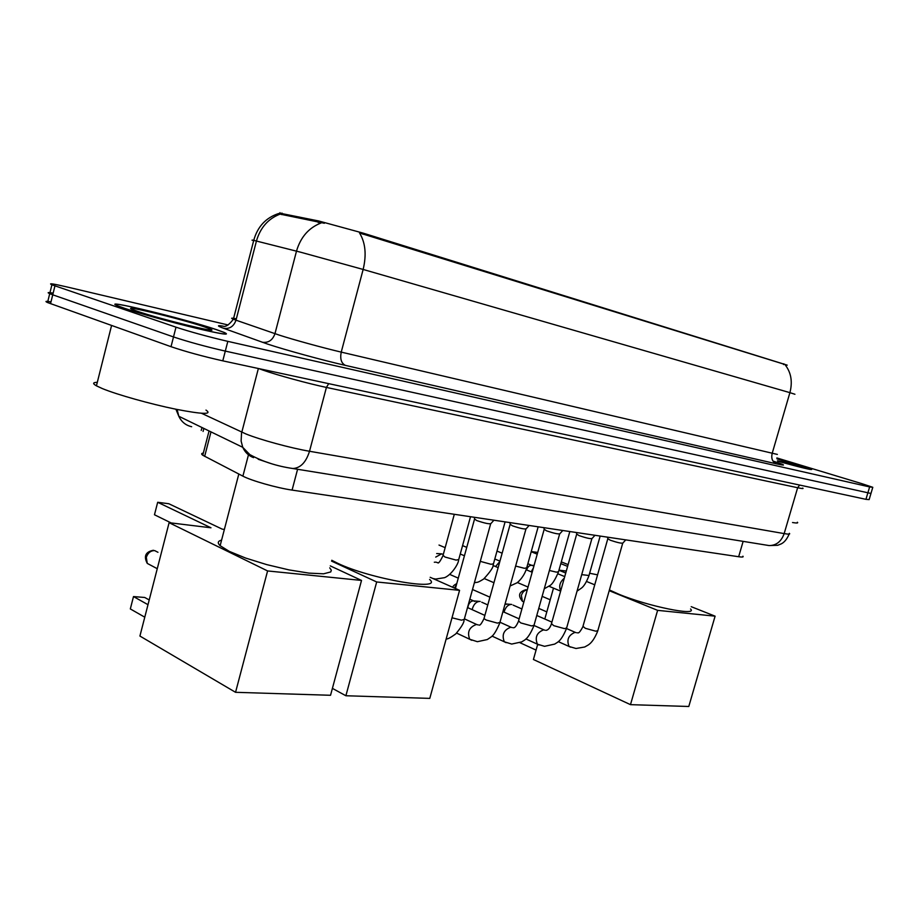 <?xml version="1.0" encoding="UTF-8"?>
<svg xmlns="http://www.w3.org/2000/svg" width="919" height="919" viewBox="0 0 919 919"><rect width="100%" height="100%" fill="white"/><g stroke="black" fill="none" stroke-linecap="round" stroke-linejoin="round"><path stroke-width="1.38" d="M787.204 365.142L363.304 233.173L318.64 220.962L279.824 213.185M742.908 556.202C743.793 557.086 742.368 557.27 738.658 556.73L292.081 490.091C276.952 487.932 251.22 480.637 242.892 476.145L202.777 455.25C201.123 454.043 201.307 453.32 203.34 453.078M776.923 458.501L811.305 469.195C812.373 470.287 801.15 467.61 777.658 461.166C801.425 467.691 812.764 470.402 811.684 469.299L776.911 458.489M216.539 329.657C184.282 318.663 96.564 297.434 118.218 306.073L124.18 308.244C138.815 313.241 171.152 322.236 195.713 328.14C221.605 334.217 231.128 335.665 224.27 332.46L216.539 329.657M787.192 365.176L359.536 232.978C365.452 242.65 366.647 254.804 363.143 269.451L300.766 252.243L253.736 240.364C251.232 239.779 251.209 239.882 253.667 240.663M51.004 301.846C45.801 300.984 44.64 301.214 47.535 302.535L171.026 346.693L173.507 336.94C188.303 341.845 205.569 346.578 225.304 351.104L870.959 493.457L225.304 351.104C205.569 346.578 188.303 341.845 173.507 336.94L52.751 294.804L173.507 336.94L176 327.175C190.819 332.012 208.096 336.733 227.82 341.363L869.638 486.932L872.797 487.3L861.666 483.601L776.865 457.938M53.164 293.138C47.972 292.231 46.823 292.403 49.718 293.666L52.751 294.804L49.718 293.666L51.912 284.798L176 327.175M236.344 318.813C231.324 317.836 230.336 317.974 233.38 319.215L253.736 240.364C257.527 226.671 265.855 217.711 278.733 213.495L279.675 213.748M324.373 223.26L280.077 214.127C268.222 218.665 260.341 227.636 256.435 241.031L235.999 320.18L279.146 335.079C293.264 339.662 323.557 347.979 341.236 352.115L777.359 454.423M228.119 324.981L67.098 286.981C52.934 283.695 47.868 282.96 51.912 284.798M171.026 346.693C185.787 351.678 203.042 356.4 222.789 360.845L865.939 499.339L869.133 499.603L870.89 493.71M792.534 522.532C796.911 523.244 798.508 523.141 797.347 522.222M777.497 460.775L801.655 466.611L776.969 458.834M124.674 308.359C139.16 313.31 171.164 322.201 195.46 328.049C221.088 334.068 230.508 335.492 223.731 332.322L216.08 329.553C184.168 318.663 97.334 297.653 118.769 306.199L124.674 308.359M97.299 382.338C92.762 382.407 92.474 383.568 96.426 385.831L102.377 388.588C117.138 394.676 150.325 404.004 175.747 409.196C202.594 414.389 212.668 414.687 205.982 410.092M204.225 326.808C179.377 318.319 112.842 302.489 135.013 310.45L137.597 311.357C159.481 318.939 221.134 333.988 210.842 329.312L204.225 326.808M609.4 589.952L618.59 594.111C647.481 606.195 698.325 616.557 690.548 608.987M536.064 650.101L519.982 642.714M630.48 704.655L657.613 610.354L715.097 616.167L688.79 706.481L630.48 704.655L533.422 659.497L537.684 644.334M544.806 619.004L553.491 588.137M558.959 570.148L566.299 571.044M589.63 573.249L597.568 574.846M657.613 610.354L609.194 590.676M594.742 584.806L586.598 581.497M565.748 573.019L558.936 570.251M691.214 606.678L715.097 616.167M568.114 564.611L561.291 561.877M537.718 552.422L531.251 551.561M531.205 551.733L537.236 554.168M560.797 563.634L567.609 566.38M331.782 560.28L337.641 563.255C370.437 579.062 443.992 591.618 429.598 579.441M345.889 695.752L376.687 581.968L459.569 590.343L429.782 698.383L345.889 695.752L332.402 688.377M376.687 581.968L331.564 561.107M430.184 577.304L459.569 590.343M221.582 540.108C217.757 541.096 217.275 542.957 220.135 545.691L229.256 551.354L245.683 558.074L266.717 564.611L289.014 569.906L308.991 573.123L323.591 573.812L330.771 571.928L331.288 570.136L329.749 567.873M144.777 617.189L130.326 608.929L133.496 596.569L147.993 604.691M235.551 692.306L267.59 570.94L361.523 580.429L330.541 695.281L235.551 692.306L139.918 636.051L169.107 522.693L210.991 527.793L157.677 502.279L154.472 514.766L171.175 522.945M157.677 502.279L168.843 503.75L222.26 529.16L224.374 529.424M267.59 570.94L169.107 522.693M330.277 565.886L361.523 580.429M133.496 596.569L144.742 597.476L149.211 599.958M625.759 539.89L622.875 543.037C621.52 543.52 617.338 542.589 610.319 540.234L607.804 538.672M504.117 612.18L504.359 611.135C505.887 606.804 508.23 604.564 511.412 604.415L511.768 604.472M594.972 535.295L592.066 538.488C590.664 539.016 586.345 538.063 579.119 535.639L576.695 534.065M472.228 609.699L472.527 608.263C474.089 603.84 476.513 601.554 479.821 601.417L480.223 601.474M467.92 607.746L468.196 605.782C469.31 602.6 471.068 600.957 473.446 600.854M562.796 530.493L559.855 533.744C558.407 534.307 553.962 533.342 546.518 530.826L544.186 529.252M529.137 525.461L526.173 528.77C524.68 529.39 520.085 528.402 512.411 525.806L510.171 524.221M493.905 520.211L490.907 523.566C489.345 524.232 484.612 523.221 476.685 520.545L474.549 518.948M531.182 571.825L533.399 567.885M526.598 569.929C527.701 566.862 529.355 565.311 531.573 565.277L534.088 565.449M495.548 566.529L499.833 561.543M435.709 557.098L441.614 553.835L443.303 554.467M281.961 213.047L281.559 214.587M318.64 220.962L318.227 222.559M363.304 233.173L363.016 234.253M783.792 363.775L783.562 364.579M743.138 541.371L738.658 556.73M210.979 431.896L204.661 456.364M248.831 453.423L242.892 476.145M297.584 469.287L292.081 490.091M772.971 461.074C785.711 465.198 786.894 466.128 776.532 463.854L345.441 365.394C341.305 363.315 339.904 358.892 341.236 352.115L363.143 269.451L789.903 392.654C792.706 381.844 791.156 372.609 785.24 364.958M345.441 365.394C323.304 360.397 285.039 349.909 267.475 344.039L223.719 328.336C216.873 325.808 216.712 325.096 223.248 326.176M321.168 222.938C308.853 227.682 300.628 237.079 296.492 251.151L274.965 333.689C272.656 340.191 268.428 343.04 262.294 342.259M794.935 394.262L789.903 392.654L772.098 453.676C771.075 458.707 772.546 462.108 776.532 463.854M227.82 341.363L222.789 360.845M869.638 486.932L865.939 499.339M54.945 285.912L50.545 303.695M222.984 326.176L222.892 326.176C225.614 327.175 229.118 324.866 233.38 319.215L235.999 320.18C233.782 326.394 229.693 329.117 223.719 328.336M201.537 413.297L245.947 433.963C260.031 439.707 291.07 448.15 309.519 451.263L784.171 533.594C788.789 534.376 790.524 534.284 789.364 533.319M799.679 485.071L797.646 487.725L784.171 533.594C781.311 541.544 776.279 545.541 769.088 545.564L767.055 545.243M258.365 368.508L241.525 433.286L241.123 441.074L242.754 447.312C245.028 452.366 248.624 455.813 253.552 457.639M802.666 488.069C803.907 488.805 802.23 488.69 797.646 487.725L326.406 387.427C308.083 383.579 276.941 375.067 262.616 369.989L258.848 368.611M177.114 409.472L178.814 416.273L242.754 447.312L249.738 454.537C262.375 461.499 276.734 466.151 292.839 468.518C300.467 468.104 306.027 462.36 309.519 451.263L326.406 387.427L328.715 383.66M270.554 463.406L258.205 459.259M175.908 409.231L178.814 416.273C181.502 421.913 185.776 425.382 191.657 426.715M789.157 534.1C787.055 538.982 784.458 542.221 781.357 543.818L777.75 545.289L769.088 545.564L290.657 468.162M203.857 428.426L203.076 431.448M526.507 589.803L527.127 590.009C524.531 590.101 522.612 591.939 521.349 595.512L522.463 601.325L523.612 601.819M157.965 552.296L154.656 550.584C150.659 550.619 147.879 552.87 146.316 557.351L147.258 563.404L157.264 568.7M622.691 543.267L597.832 630.641L595.765 631.181L585.323 628.309L582.968 626.321M570.573 647.171L569.079 646.471C566.426 639.831 568.424 635.121 575.087 632.341L576.305 632.697M454.4 588.045L456.41 584.886M591.859 538.741L566.621 628.022L564.415 628.607L553.755 625.667L551.48 623.668M539.062 644.977L537.408 644.185C534.709 637.361 536.788 632.571 543.657 629.825L544.944 630.204M559.637 534.008L534.019 625.276L531.664 625.919L520.751 622.921L518.58 620.888M506.151 642.68L504.324 641.795C501.59 634.776 503.761 629.906 510.826 627.195L512.193 627.597M525.932 529.068L499.936 622.404L497.397 623.116L486.243 620.038L483.98 618.636L484.164 617.982M471.757 640.29L469.724 639.268C466.967 632.054 469.23 627.114 476.501 624.449L477.96 624.874M490.643 523.887L464.244 619.395L461.522 620.164L451.999 617.798M600.164 536.064L588.999 575.489L581.716 574.639M560.728 590.837C558.66 586.265 559.843 582.049 564.277 578.212M569.826 531.538L558.511 571.779L556.34 572.135L549.401 570.481M528.724 584.61L530.826 577.086M538.166 526.817L526.69 567.896L524.37 568.287L515.628 566.07M505.094 521.877L493.457 563.852L490.976 564.277L480.292 561.348M470.517 516.719L458.719 559.614L456.054 560.085L444.991 557.029L443.061 555.329M436.18 562.21L437.053 562.508M434.308 562.233L435.813 562.152M279.962 212.657L279.629 213.92M209.061 430.954L202.777 455.25M872.728 487.529L870.959 493.457M47.535 302.535L49.718 293.666M201.996 427.53L201.238 430.437M209.75 329.967L210.842 329.312M96.426 385.831L111.578 325.475M550.217 599.785L542.141 596.351M546.805 611.882L538.764 608.389M523.876 601.934L522.463 601.325C517.719 595.627 518.856 591.767 525.852 589.722M220.135 545.691L238.814 474.032M153.416 550.263C145.547 551.825 143.49 556.213 147.258 563.404M597.695 631.135C594.823 638.257 591.629 642.909 588.103 645.081L584.702 646.999L575.995 648.492L569.079 646.471L558.293 641.634M577.362 632.858L577.867 632.754C578.706 633.444 580.36 631.468 582.83 626.827L607.735 538.993M505.312 603.909L510.987 604.403M607.896 539.12L607.539 537.167M575.26 632.364L566.541 628.539M551.917 622.129L536.776 615.489M521.912 608.964L513.147 605.127M472.504 589.504L489.942 597.178M505.105 603.84L506.323 604.38M452.952 587.413C452.653 586.379 453.917 585.116 456.754 583.634M566.472 628.562C560.831 642.174 557.109 642.255 554.72 644.093L544.553 646.321L537.408 644.185L525.898 638.946M545.966 630.354L546.403 630.273C548.333 629.871 549.976 627.849 551.32 624.208L576.615 534.421M473.744 600.9L479.35 601.394M576.787 534.559L576.42 532.526M543.818 629.837L534.146 625.54M519.143 618.866L502.934 611.64M487.794 604.909L481.728 602.209M469.827 599.199L474.836 601.44M533.859 625.873C527.908 640.164 523.991 640.141 521.739 641.887L511.711 644.058L504.324 641.795L492.044 636.109M513.17 627.734L513.503 627.7C514.743 628.056 516.386 625.988 518.408 621.485L544.094 529.643M544.278 529.792L543.899 527.667M510.964 627.206L499.982 622.243M484.876 615.408L467.518 607.562M499.752 623.059C496.421 630.894 493.514 635.546 491.022 637.016L487.3 639.544L477.375 641.692L469.724 639.268L456.617 633.099M478.891 625L479.052 625.023C479.936 625.736 481.59 623.61 483.98 618.636L510.068 524.646M510.275 524.806L509.873 522.589M476.605 624.461L464.394 618.843M474.663 519.58L474.25 517.271M474.445 519.419L455.422 588.505M446.174 638.923C447.266 639.394 450.448 637.74 455.721 633.949C461.407 627.149 464.175 622.531 464.049 620.107M577.04 591.158L581.417 588.137C583.944 586.288 586.437 582.198 588.895 575.868M560.647 591.135L548.953 586.242M564.737 576.604L557.879 573.801M496.995 551.078L502.153 553.192M527.851 563.738L532.652 565.702M544.266 588.78L549.711 585.667C552.055 584.633 554.95 580.142 558.384 572.192M528.046 587.046L517.305 582.497M532.181 572.238L526.139 569.734M462.567 545.61L466.749 547.356M494.801 559.005L499.947 561.141M510.068 586L516.627 582.991C516.811 583.358 524.025 577.339 526.564 568.356M493.951 582.726L484.279 578.556M498.144 567.62L492.986 565.461M439.006 545.059L445.164 547.655M460.258 554.008L464.44 555.765M474.353 582.807C477.869 581.796 476.433 583.496 483.647 579.039C490.539 571.618 493.767 566.713 493.319 564.346M458.271 578.143L449.759 574.421M436.686 553.548L440.959 553.812M454.308 514.295L442.912 555.869C440.121 561.532 438.386 563.818 437.708 562.727L437.892 562.692M432.895 578.51L435.663 579.062L444.589 577.672C451.792 574.777 458.615 563.496 458.57 560.153"/></g></svg>
